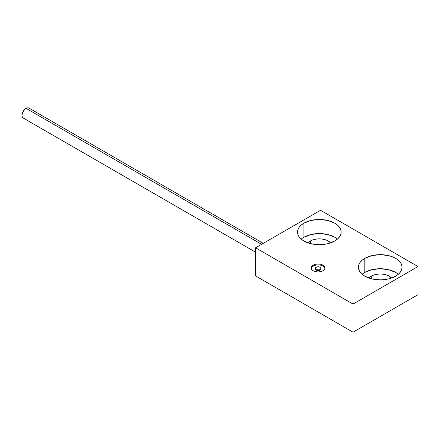 <?xml version="1.0" encoding="UTF-8"?>
<svg xmlns="http://www.w3.org/2000/svg" width="440" height="440" viewBox="0 0 440 440"><rect width="100%" height="100%" fill="white"/><g stroke="black" fill="none" stroke-linecap="round" stroke-linejoin="round"><path stroke-width="0.66" d="M324.951 268.422A6.892 3.977 0 0 0 320.364 265.133A6.892 3.977 0 0 0 313.236 266.079L313.236 265.144A6.892 3.977 180 0 1 320.743 264.281A6.892 3.977 180 0 1 325 267.954A6.892 3.977 180 0 1 322.982 270.771L324.473 269.478L325 267.954L324.473 266.431L322.982 265.144L320.743 264.281L318.109 263.978L315.469 264.281L313.236 265.144L311.74 266.431L311.218 267.954L311.74 269.478L313.236 270.771L315.469 271.634L318.109 271.937L320.743 271.634L322.982 270.771A6.892 3.977 180 0 1 315.469 271.634A6.892 3.977 180 0 1 311.218 267.954A6.892 3.977 180 0 1 313.236 265.144L313.236 266.079A6.892 3.977 0 0 0 311.262 268.422M337.43 239.118A21.824 12.601 0 0 0 303.892 237.243L303.892 223.179A21.824 12.601 180 0 1 327.673 220.446A21.824 12.601 180 0 1 341.149 232.084A21.824 12.601 180 0 1 334.757 240.994L337.469 239.085L339.488 236.907L340.731 234.542L341.149 232.084L340.731 229.631L339.488 227.266L337.469 225.088L334.757 223.179L327.673 220.446L319.325 219.489L310.976 220.446L303.892 223.179L301.18 225.088L299.161 227.266L297.924 229.631L297.5 232.084L297.924 234.542L299.161 236.907L301.18 239.085L303.892 240.994L310.976 243.727L319.325 244.684L323.582 244.442L327.673 243.727L334.757 240.994A21.824 12.601 180 0 1 310.976 243.727A21.824 12.601 180 0 1 297.5 232.084A21.824 12.601 180 0 1 303.892 223.179L303.892 237.243A21.824 12.601 0 0 0 301.219 239.118M310.393 240.994L310.393 243.579L310.393 240.994A12.633 7.293 180 0 1 330.605 242.869L328.257 240.994L326.343 240.086L321.789 238.997L319.325 238.86L316.861 238.997L312.307 240.086L310.393 240.994L308.044 242.869A12.633 7.293 180 0 1 310.393 240.994M398.343 274.285A21.824 12.601 0 0 0 364.804 272.41L364.804 258.346A21.824 12.601 180 0 1 388.586 255.613A21.824 12.601 180 0 1 402.056 267.251A21.824 12.601 180 0 1 395.665 276.161L398.382 274.252L400.395 272.074L401.638 269.709L402.056 267.251L401.638 264.792L400.395 262.433L398.382 260.255L395.665 258.346L392.359 256.779L388.586 255.613L380.237 254.656L371.882 255.613L364.804 258.346L362.093 260.255L360.074 262.433L358.831 264.792L358.413 267.251L358.831 269.709L360.074 272.074L362.093 274.252L364.804 276.161L371.882 278.894L380.237 279.851L384.494 279.609L388.586 278.894L395.665 276.161A21.824 12.601 180 0 1 371.882 278.894A21.824 12.601 180 0 1 358.413 267.251A21.824 12.601 180 0 1 364.804 258.346L364.804 272.41A21.824 12.601 0 0 0 362.131 274.285M371.3 276.161L371.3 278.746L371.3 276.161A12.633 7.293 180 0 1 391.518 278.036L389.169 276.161L387.255 275.253L382.701 274.164L380.237 274.027L377.773 274.164L373.219 275.253L371.3 276.161L368.951 278.036A12.633 7.293 180 0 1 371.3 276.161M353.029 332.195L353.029 304.062L418 266.547L418 294.685L353.029 332.195L255.574 275.93L255.574 247.792L255.574 275.93L353.029 332.195L353.029 304.062L255.574 247.792L353.029 304.062L418 266.547L320.546 210.281L255.574 247.792L320.546 210.281L418 266.547L418 294.685L353.029 332.195M364.804 272.41L371.882 269.682L380.237 268.719L388.586 269.682L395.665 272.41M303.892 237.243L310.976 234.514L319.325 233.552L327.673 234.514L334.757 237.243M311.74 267.372L313.236 266.079L315.469 265.216M320.743 265.216L322.982 266.079L324.473 267.372M29.81 109.076L28.93 108.064A5.742 3.317 120 0 0 26.059 108.345L261.58 244.321L26.059 108.345A5.742 3.317 120 0 0 22.308 113.41A5.742 3.317 120 0 0 23.188 118.008L24.508 118.267M263.263 243.353L28.93 108.064L27.616 107.806L26.059 108.345L24.508 109.599L22.308 113.41L22 115.379L22.308 116.996L23.188 118.008L255.574 252.175M315.238 268.422L315.238 268.895A2.871 1.655 0 0 0 317.163 270.457A2.871 1.655 0 0 0 320.359 269.923L320.359 269.456L320.359 269.923A2.871 1.655 0 0 0 320.98 268.895L320.98 268.422A2.871 1.655 180 0 1 320.359 269.456A2.871 1.655 180 0 1 317.163 269.99A2.871 1.655 180 0 1 315.238 268.422A2.871 1.655 180 0 1 315.86 267.394A2.871 1.655 180 0 1 319.05 266.86A2.871 1.655 180 0 1 320.98 268.422M320.958 268.703L320.359 269.923L317.317 270.49L315.596 269.698L315.348 268.439M315.86 267.394L317.779 266.778L319.891 267.124L320.617 267.619L320.87 268.879L319.5 269.874L316.322 269.726L315.255 268.615L315.86 267.394"/></g></svg>
